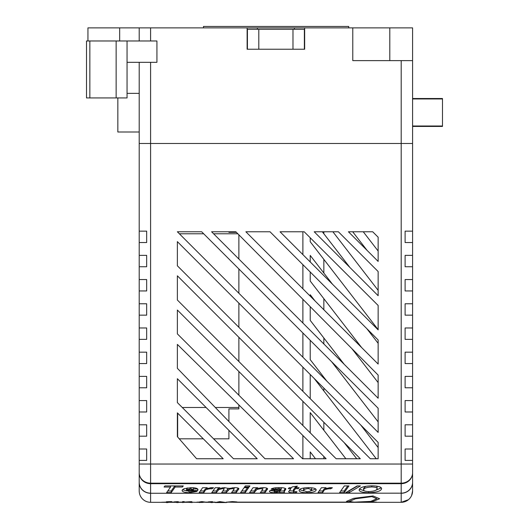 <?xml version="1.0" encoding="UTF-8"?>
<svg xmlns="http://www.w3.org/2000/svg" width="529" height="529" viewBox="0 0 529 529"><rect width="100%" height="100%" fill="white"/><g stroke="black" fill="none" stroke-linecap="round" stroke-linejoin="round"><path stroke-width="0.79" d="M126.861 97.931L86.511 97.931L86.511 40.971L126.861 40.971M127.053 62.329L156.928 62.329L156.928 40.971L127.053 40.971L127.053 97.931M247.413 29.3L304.367 29.3L304.367 49.23L247.413 49.23L247.413 29.3M352.783 27.872L352.783 60.623L412.587 60.623L412.587 27.872L139.2 27.872L139.2 40.971M412.587 60.623L412.587 143.491L139.2 143.491L150.586 143.491L150.586 483.162A11.393 10.388 180 0 1 139.2 472.774L139.2 482.461A11.393 10.811 0 0 0 150.586 493.273L150.586 502.312L166.377 502.312M139.2 62.329L139.2 231.147L146.672 231.147L139.2 231.147L139.2 242.54L146.672 242.54L146.672 231.147M139.2 27.872L87.94 27.872L87.94 40.971M304.658 49.23L304.658 27.872M247.129 27.872L247.129 49.23M119.666 40.971L119.666 27.872M389.8 60.623L389.8 27.872M294.402 29.3L294.402 27.872M257.378 27.872L257.378 29.3M203.473 27.872L203.473 26.45L348.717 26.45L348.717 27.872M139.2 131.992L117.841 131.992L117.841 97.931M127.053 93.375L139.2 93.375M412.587 98.526L442.489 98.526L442.489 126.431L412.587 126.431M442.489 98.949L412.587 98.949M442.489 126.008L412.587 126.008M228.905 421.527L228.905 408.904L238.87 408.904L238.877 404.943M238.877 395.216L238.877 371.523M238.877 361.519L238.877 337.317M238.877 327.306L238.877 303.143M238.877 293.231L238.877 268.97M238.877 259.045L238.877 234.816M237.838 233.772L213.59 233.772M203.678 233.772L179.371 233.772M238.877 407.482L215.303 407.482M206.085 407.482L182.254 407.482M166.377 502.246L161.636 502.246L166.377 502.127M168.03 502.127L176.732 502.127M178.233 502.127L182.584 502.127M196.834 502.127L198.19 502.127M205.688 502.127L210.939 502.127M212.44 502.127L215.191 502.127M226.346 502.127L226.994 502.127M237.197 502.127L376.582 502.127L237.197 502.246M227.1 502.246L226.346 502.246M215.191 502.246L212.44 502.246M210.939 502.246L205.649 502.246M198.23 502.246L196.834 502.246M186.816 502.246L184.766 502.246M182.584 502.246L178.233 502.246M176.732 502.246L168.03 502.246M371.913 496.592L355.382 498.794L349.292 501.432L354.152 502.16L370.723 501.413L376.78 498.768L371.913 496.592M353.041 502.259L372.561 501.618L379.624 498.761L373.024 495.964L353.544 498.351L346.449 501.432L353.041 502.259M372.151 496.586L355.501 498.781L349.325 501.432L354.119 502.153L370.809 501.399L376.946 498.741M237.197 502.305L228.64 502.14L236.893 501.922L232.383 501.598L226.994 502.14L237.197 502.305M201.939 501.611L198.19 502.153L199.327 502.484L205.688 502.153L201.939 501.611M201.939 502.471L199.684 502.153L201.919 501.743L204.187 502.153L201.939 502.471M219.839 501.611L215.191 502.543L226.346 502.543L219.839 501.611M222.762 502.219L218.768 502.219L220.765 501.743L222.762 502.219M182.584 501.611L182.584 502.543L185.95 502.153L192.186 502.543L186.995 502.067L191.888 501.611L184.231 502.107L184.231 501.611L182.584 501.611M166.377 501.743L166.377 502.543L168.03 502.543L168.03 501.743L171.78 501.611L166.377 501.743M210.939 502.543L212.44 502.543L212.44 501.611L208.241 501.895L210.939 501.862L210.939 502.543M176.732 502.543L178.233 502.543L178.233 501.611L174.034 501.895L176.732 501.862L176.732 502.543M192.483 502.226L196.834 502.325L192.483 502.226M237.157 502.312L401.194 502.312L401.194 493.273A11.393 10.811 0 0 0 412.587 482.461L412.587 449.002L405.108 449.002L412.587 449.002L412.587 424.794L405.108 424.794L412.587 424.794L412.587 400.592L405.108 400.592L412.587 400.592L412.587 376.384L405.108 376.384L412.587 376.384L412.587 352.175L405.108 352.175L412.587 352.175L412.587 327.973L405.108 327.973L412.587 327.973L412.587 303.765L405.108 303.765L412.587 303.765L412.587 279.557L405.108 279.557L412.587 279.557L412.587 255.355L405.108 255.355L412.587 255.355L412.587 231.147L405.108 231.147L412.587 231.147L412.587 143.491L150.586 143.491L150.586 62.329M412.587 460.395L405.108 460.395L412.587 460.395L412.587 490.925L411.628 495.494M405.108 460.395L405.108 449.002M405.108 436.187L412.587 436.187L405.108 436.187L405.108 424.794M405.108 411.979L412.587 411.979L405.108 411.979L405.108 400.592M405.108 387.777L412.587 387.777L405.108 387.777L405.108 376.384M405.108 363.568L412.587 363.568L405.108 363.568L405.108 352.175M405.108 339.36L412.587 339.36L405.108 339.36L405.108 327.973M405.108 315.158L412.587 315.158L405.108 315.158L405.108 303.765M405.108 290.95L412.587 290.95L405.108 290.95L405.108 279.557M405.108 266.742L412.587 266.742L405.108 266.742L405.108 255.355M405.108 242.54L412.587 242.54L405.108 242.54L405.108 231.147M367.066 250.369L352.698 231.775M363.264 231.775L378.142 251.03M332.886 231.775L378.142 290.328M349.914 267.476L323.847 233.752L323.847 231.775M332.463 284.199L323.847 273.05L323.847 259.382L378.142 329.633M378.142 343.301L366.822 328.654M323.847 309.756L323.847 298.68L361.545 347.454M378.142 382.599L351.93 348.684M323.847 343.962L323.847 337.978L344.167 364.269M378.142 421.897L331.637 361.73M323.847 378.142L323.847 377.276L326.77 381.065M360.718 424.985L378.142 447.527M376.251 458.742L323.847 390.951L323.847 388.114M323.847 458.742L323.847 456.461M344.167 442.608L356.718 458.742M345.873 458.742L323.847 430.249L323.847 422.287M349.054 492.631L345.754 492.631L357.154 485.92L360.454 485.92L349.054 492.631L349.054 490.991L348.538 490.991M317.995 492.631L321.447 487.725L326.029 487.725L325.401 488.617L330.367 487.639L332.404 487.778L330.599 488.822L329.283 488.756C325.705 489.127 323.827 489.914 323.649 491.11L322.578 492.631L317.995 492.631M290.838 488.67L288.292 488.67L289.191 487.725L291.525 487.725L292.087 486.951L297.358 486.091L296.147 487.725L299.097 487.725L298.197 488.67L295.453 488.67L293.377 491.474L296.994 491.765L296.095 492.651L293.516 492.717C290.738 492.783 289.092 492.459 288.589 491.739L290.838 488.67L290.838 487.725M249.582 492.631L253.027 487.725L257.61 487.725L257.107 488.439L263.118 487.639C265.968 487.685 267.469 488.122 267.608 488.941L264.969 492.631L260.387 492.631L262.867 489.146L260.949 488.584L256.882 489.477L254.165 492.631L249.582 492.631M244.55 487.037L245.344 485.92L249.919 485.92L249.126 487.037L244.55 487.037M199.175 492.631L202.62 487.725L207.203 487.725L206.575 488.617L211.54 487.639L213.577 487.778L211.779 488.822L210.456 488.756C206.879 489.127 205.001 489.914 204.822 491.11L203.751 492.631L199.175 492.631M175.152 487.037L171.191 492.631L166.602 492.631L170.569 487.037L164.063 487.037L164.969 485.92L183.272 485.92L182.373 487.037L175.152 487.037L175.152 485.92M197.972 489.715L197.661 490.562L186.572 490.562L189.752 491.765L193.171 491.163L197.072 491.421L189.574 492.717C184.786 492.598 182.28 491.851 182.069 490.462L183.966 488.69L191.326 487.639C195.697 487.745 197.912 488.439 197.972 489.715M211.779 492.631L215.224 487.725L219.799 487.725L219.33 488.399L224.561 487.639L228.779 488.505L234.645 487.639C237.309 487.672 238.724 488.069 238.883 488.829L236.165 492.631L231.583 492.631L234.135 489.054L232.469 488.584L229.467 489.113L226.267 492.631L221.677 492.631L224.124 489.027L222.491 488.584L218.728 489.656L216.354 492.631L211.779 492.631M240.583 492.631L244.061 487.725L248.637 487.725L245.165 492.631L240.583 492.631M278.843 488.584L275.688 489.1L271.185 489.001C272.752 488.042 275.43 487.586 279.226 487.639C282.876 487.559 285.098 487.996 285.891 488.941L284.093 491.937L284.49 492.631L279.887 492.631L279.59 492.082L274.439 492.717C271.337 492.664 269.651 492.195 269.387 491.315C270.002 490.218 272.389 489.689 276.555 489.715L281.097 489.53L281.388 489.087L278.843 488.584L278.843 487.639M306.78 492.717C302.013 492.658 299.447 491.944 299.097 490.588C299.229 488.796 302.357 487.811 308.46 487.639C313.353 487.698 315.932 488.426 316.197 489.821C315.879 491.573 312.745 492.539 306.78 492.717L306.78 491.765M344.181 492.631L339.605 492.631L344.359 485.92L348.942 485.92L344.181 492.631L344.181 490.991L340.762 490.991M368.554 492.717C362.636 492.605 359.489 491.699 359.105 489.986L359.72 488.743C361.446 486.925 365.546 485.953 372.039 485.834C378.096 485.953 381.29 486.885 381.614 488.631C381.138 491.064 376.787 492.426 368.554 492.717L368.554 491.593M177.374 436.676L177.374 412.858L223.185 458.742L196.603 458.742L177.374 436.676M177.374 402.602L177.374 378.711L257.233 458.742L233.487 458.742L177.374 402.602M293.542 458.742L264.95 458.742L177.374 368.329L177.374 344.405L293.542 458.742M177.374 333.878L177.374 310.034L326.128 458.742L302.581 458.742L177.374 333.878M177.374 300.036L177.374 275.814L360.309 458.742L336.133 458.742L177.374 300.036M378.142 237.21L378.142 261.425L348.439 231.775L372.707 231.775L378.142 237.21M378.142 295.711L314.213 231.775L338.375 231.775L378.142 271.542L378.142 295.711M378.142 329.884L280.039 231.775L304.201 231.775L378.142 305.458L378.142 329.884M378.142 364.058L245.866 231.775L270.028 231.775L378.142 339.982L378.142 364.058M378.142 398.231L211.593 231.775L235.855 231.775L378.142 375.087L378.142 398.231M177.374 241.641L378.142 442.409L378.142 458.742L370.313 458.742L177.374 265.803L177.374 241.641M378.142 408.236L378.142 432.405L177.374 231.775L201.681 231.775L378.142 408.236M227.325 502.312L226.346 502.312M215.191 502.312L212.44 502.312M210.939 502.312L205.543 502.312M198.342 502.312L196.834 502.312M187.524 502.312L184.231 502.312M182.584 502.312L178.233 502.312M176.732 502.312L168.03 502.312M412.587 482.263A11.393 10.911 0 0 1 401.194 493.173L150.586 493.273L401.194 493.173L401.194 483.685L150.586 483.685L150.586 493.173A11.393 10.911 0 0 1 139.2 482.263L139.2 242.54L146.672 242.54M139.2 490.925A11.393 11.393 0 0 0 150.586 502.312A11.393 11.393 0 0 1 139.2 490.925L139.2 482.461M302.886 231.775L302.886 254.621M302.886 264.659L302.886 288.794M302.886 299.288L302.886 323.014M302.886 332.979L302.886 357.194M302.886 367.152L302.886 391.315M302.886 401.326L302.886 425.501M302.886 435.506L302.886 458.742M315.496 458.742L310.219 451.918L310.219 458.742M323.847 430.249L310.219 412.62L310.219 432.841M310.219 374.486L310.219 398.648M323.847 390.951L314.186 378.453M310.219 340.312L310.219 359.654L323.847 377.276M310.219 306.675L310.219 320.349L323.847 337.978M315.013 300.922L310.219 294.719L310.219 296.128M310.219 271.999L310.219 281.051L323.847 298.68M323.847 273.05L310.219 255.421L310.219 261.954M310.219 237.772L310.219 241.753L323.847 259.382M323.847 233.752L322.32 231.775M213.557 438.812L228.905 438.812L228.905 430.355M179.238 438.812L203.281 438.812M177.645 413.123L177.645 436.98M236.423 232.343L228.905 232.343L228.905 231.775M401.194 502.312A11.393 11.393 0 0 0 412.587 490.925A11.393 11.393 0 0 1 401.194 502.312L408.448 499.707M146.672 449.002L139.2 449.002L146.672 449.002L146.672 460.395L139.2 460.395L146.672 460.395M146.672 255.355L139.2 255.355L146.672 255.355L146.672 266.742L139.2 266.742L146.672 266.742M146.672 279.557L139.2 279.557L146.672 279.557L146.672 290.95L139.2 290.95L146.672 290.95M146.672 303.765L139.2 303.765L146.672 303.765L146.672 315.158L139.2 315.158L146.672 315.158M146.672 327.973L139.2 327.973L146.672 327.973L146.672 339.36L139.2 339.36L146.672 339.36M146.672 352.175L139.2 352.175L146.672 352.175L146.672 363.568L139.2 363.568L146.672 363.568M146.672 376.384L139.2 376.384L146.672 376.384L146.672 387.777L139.2 387.777L146.672 387.777M146.672 400.592L139.2 400.592L146.672 400.592L146.672 411.979L139.2 411.979L146.672 411.979M146.672 424.794L139.2 424.794L146.672 424.794L146.672 436.187L139.2 436.187L146.672 436.187M139.2 472.774A11.393 10.911 0 0 0 150.586 483.685L150.586 483.162L401.194 483.162A11.393 10.388 0 0 0 412.587 472.774A11.393 10.911 0 0 1 401.194 483.685L401.194 60.623M174.788 485.92L171.191 490.991L171.191 492.631M171.191 490.991L167.766 490.991M170.569 485.92L170.569 487.037M182.373 485.92L182.373 487.037M197.661 488.975L197.661 490.562M197.615 488.928L193.488 488.928M187.015 488.928L186.572 488.928L186.572 490.562M186.572 488.928L186.552 490.681M189.574 491.765L189.574 492.717M186.618 490.932L182.445 489.616M187.226 487.883L187.015 489.788L193.475 489.788L190.685 488.584L187.015 489.788M193.488 489.656L193.416 487.712M190.685 487.645L190.685 488.584M206.575 487.725L206.575 488.617M211.779 487.645L211.779 488.822M210.456 487.678L210.456 488.756M206.575 487.864L203.751 490.991L203.751 492.631M203.751 490.991L200.326 490.991M219.33 487.725L219.33 488.399M238.215 488.128L236.165 490.991L236.165 492.631M236.165 490.991L232.753 490.991M234.135 487.645L234.135 489.054M232.469 487.738L232.469 488.584M229.467 488.267L229.467 489.113M228.376 488.174L226.267 490.991L226.267 492.631M226.267 490.991L222.835 490.991M224.124 487.645L224.124 489.027M222.491 487.751L222.491 488.584M219.125 487.725L218.728 489.656M218.728 488.016L217.915 488.77L217.915 490.403M217.915 488.77L216.354 490.991L216.354 492.631M216.354 490.991L212.929 490.991M249.126 485.92L249.126 487.037M247.479 487.725L245.165 490.991L245.165 492.631M245.165 490.991L241.746 490.991M255.567 490.641L255.567 489.001L257.094 487.725L257.107 488.439M266.96 488.207L264.969 490.991L264.969 492.631M264.969 490.991L261.557 490.991M262.867 487.645L262.867 489.146M260.949 487.738L260.949 488.584M255.567 489.001L254.165 490.991L254.165 492.631M254.165 490.991L250.733 490.991M275.688 487.778L275.688 489.1M285.336 488.366L284.093 490.297L284.093 491.937M284.093 490.991L279.927 490.991M279.887 491.024L279.887 492.631M279.59 491.216L279.59 492.082M274.439 491.6L274.439 492.717M273.89 491.071L270.187 490.476M281.388 487.685L281.388 489.087M280.344 490.562L274.67 490.793L273.89 491.229L276.059 491.765L280.344 490.562M280.476 489.576L280.476 490.39M273.89 489.828L273.89 491.229M274.67 489.781L274.67 490.793M279.332 489.636L279.332 490.449M296.147 486.29L296.147 487.725M298.197 487.725L298.197 488.67M296.147 487.037L295.453 487.037L295.453 488.67M295.453 487.037L293.853 489.199L293.853 490.833M293.853 489.199L293.377 489.834L293.377 491.474M296.095 491.785L296.095 492.651M293.516 491.633L293.516 492.717M293.377 491.077L289.343 490.707M303.699 490.938L299.454 489.656M315.82 489.041L310.887 490.833M304.38 487.877L303.593 488.961L303.593 490.595L306.926 491.765L309.954 491.289L311.7 489.649L308.44 488.584C305.121 488.849 303.507 489.523 303.593 490.595M311.7 489.649L311.641 487.778M308.44 487.639L308.44 488.584M325.401 487.725L325.401 488.617M330.599 487.645L330.599 488.822M329.283 487.678L329.283 488.756M325.401 487.864L322.578 490.991L322.578 492.631M322.578 490.991L319.146 490.991M347.778 485.92L344.181 490.991M357.677 485.92L349.054 490.991M364.388 490.852L359.429 489.1M381.323 487.844L374.995 490.588M371.728 485.834L371.728 486.951C366.372 487.295 363.661 488.3 363.608 489.966C363.807 490.965 365.618 491.507 369.057 491.593C374.261 491.249 376.946 490.264 377.111 488.651L377.111 487.011L376.397 486.085M365.777 486.296L363.608 488.333L363.608 489.966M377.111 488.651C377.032 487.619 375.24 487.05 371.728 486.951M116.135 97.931L116.135 40.971M89.844 97.931L89.844 40.971M258.807 29.3L258.807 49.23M292.98 29.3L292.98 49.23M150.586 27.872L150.586 40.971M139.2 464.039L412.587 464.039M204.822 489.477L204.822 491.11M238.268 488.148L238.268 489.682M227.827 488.809L227.827 490.443M266.92 488.26L266.92 489.9M256.882 487.837L256.882 489.477M284.781 489.08L284.781 490.714M323.649 489.477L323.649 491.11"/></g></svg>
